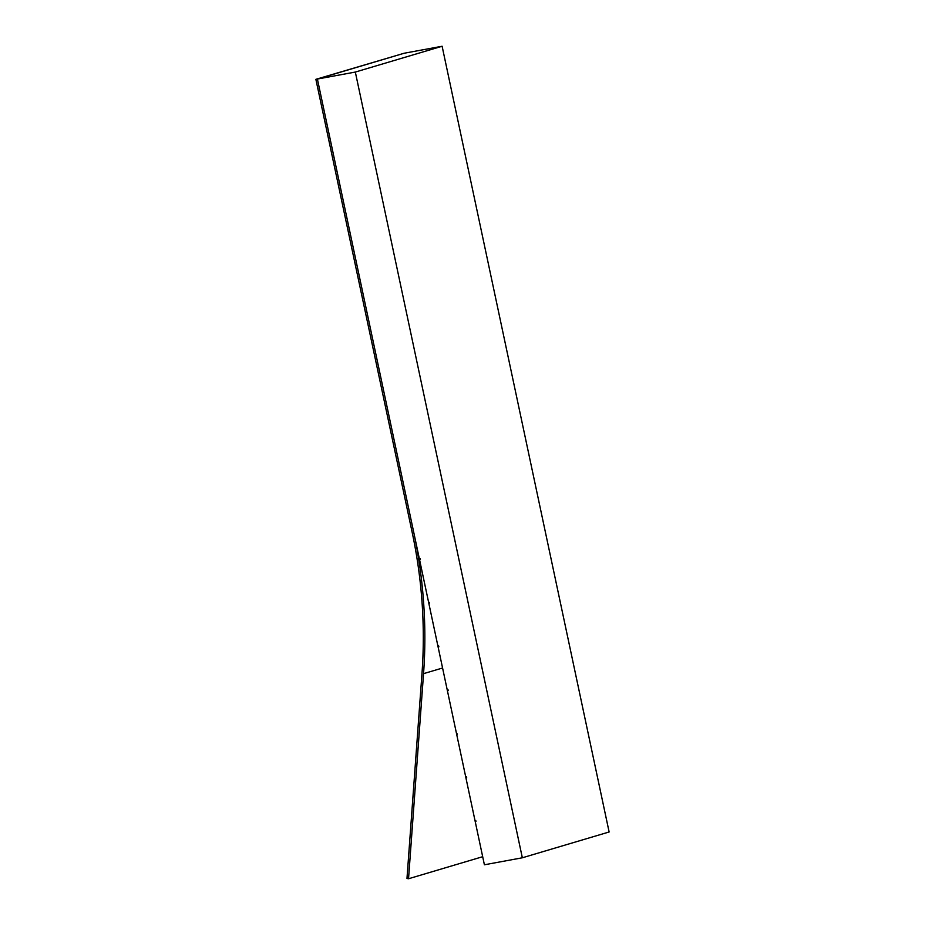 <?xml version="1.0" encoding="UTF-8"?>
<svg xmlns="http://www.w3.org/2000/svg" width="925" height="925" viewBox="0 0 925 925"><rect width="100%" height="100%" fill="white"/><g stroke="black" fill="none" stroke-linecap="round" stroke-linejoin="round"><path stroke-width="1.39" d="M482.688 856.7L408.538 878.75L406.977 878.461L421.997 673.365A444.971 383.621 -106.6 0 0 412.157 532.314L315.876 79.33L404.179 53.234L315.876 79.33M408.538 878.75L423.546 673.654A446.752 385.158 -106.6 0 0 413.672 532.025L317.391 79.041L484.399 864.782L522.336 857.787L609.124 831.98L442.115 46.25L355.327 72.058L522.336 857.787M456.661 734.253L457.424 734.115L456.476 733.386M447.376 690.605L448.128 690.385L447.376 690.605L448.139 690.466L447.954 689.599L447.191 689.738M419.545 559.648L420.308 559.509L420.123 558.642L419.36 558.781M429.397 602.291L428.645 602.429L429.582 603.169L428.83 603.308L429.582 603.169L429.397 602.291M438.681 645.939L437.918 646.078L438.681 645.939L438.866 646.818L438.103 646.957L438.866 646.818L438.681 645.939M466.512 776.896L465.749 777.035L466.512 776.896L466.697 777.775L465.934 777.913L466.697 777.775L466.512 776.896M475.785 820.544L475.034 820.695L475.785 820.544L475.97 821.423L475.219 821.562L475.97 821.423L475.785 820.544M355.327 72.058L317.391 79.041L404.179 53.234L442.115 46.25M442.578 668L423.546 673.654"/></g></svg>
